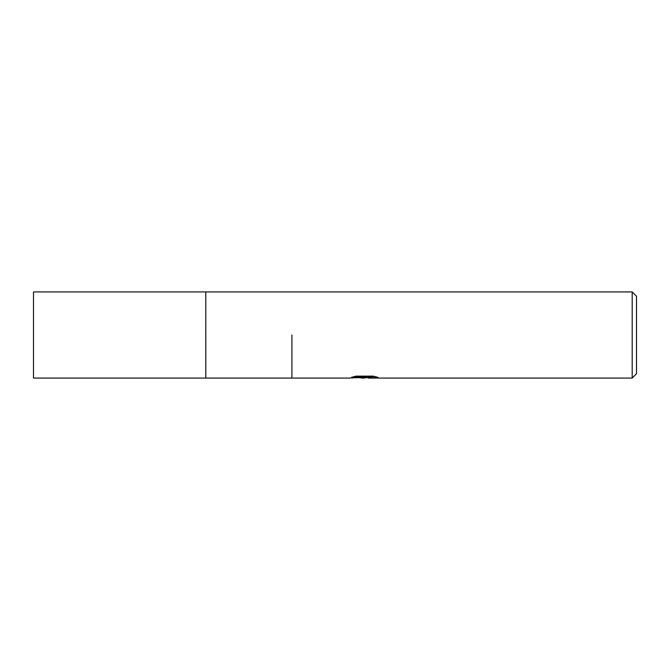 <?xml version="1.0" encoding="UTF-8"?>
<svg xmlns="http://www.w3.org/2000/svg" width="670" height="670" viewBox="0 0 670 670"><rect width="100%" height="100%" fill="white"/><g stroke="black" fill="none" stroke-linecap="round" stroke-linejoin="round"><path stroke-width="1" d="M205.782 335L205.791 378.073L205.791 291.927L632.195 291.927L636.5 296.232L636.5 373.768L632.195 378.073L368.274 378.073L368.115 377.185L374.312 376.381M355 376.373L365.435 376.373L365.435 377.252L349.062 378.073L291.927 378.073L291.927 335M368.115 377.394L363.718 378.073L358.71 377.646M363.718 378.073L361.674 378.073M632.195 378.073L632.195 291.927M365.435 377.252L351.666 377.252L356.155 376.13L373.14 376.13L378.073 377.386L368.115 378.048M205.782 378.073L33.5 378.073L33.5 291.927L205.791 291.927L205.782 378.073L291.927 378.073M365.435 377.21L368.115 377.21"/></g></svg>
